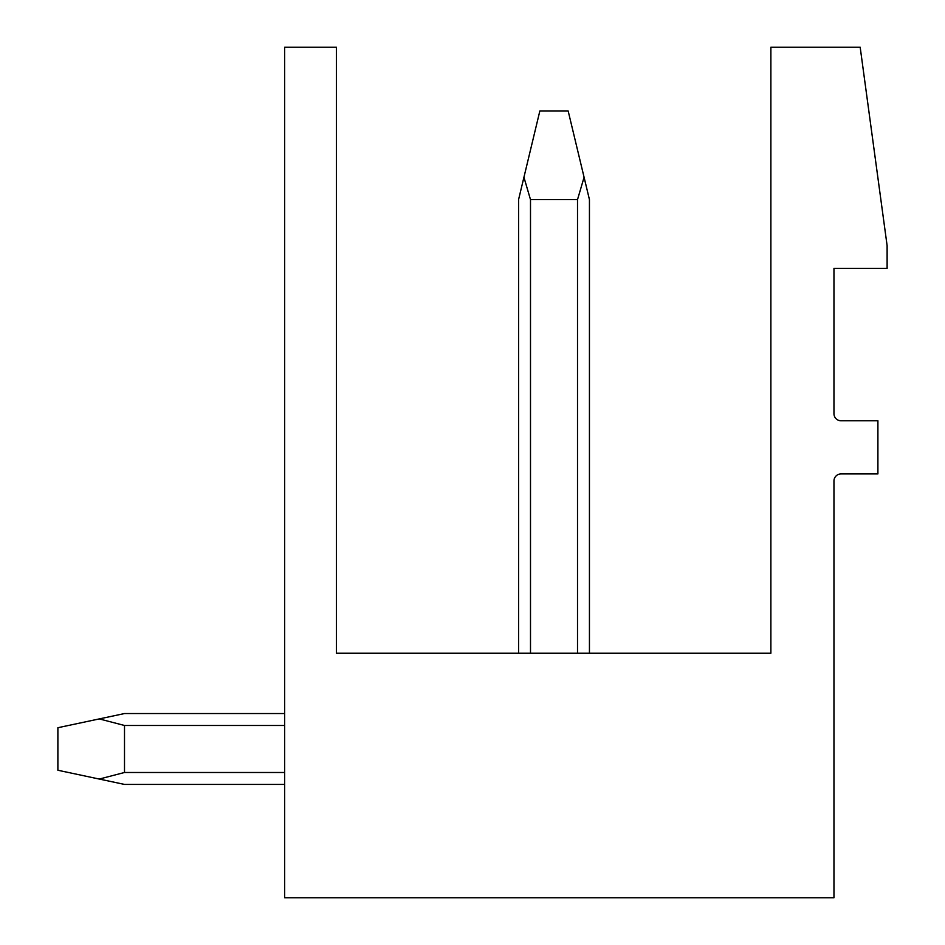 <?xml version="1.0" encoding="UTF-8"?>
<svg xmlns="http://www.w3.org/2000/svg" width="945" height="945" viewBox="0 0 945 945"><rect width="100%" height="100%" fill="white"/><g stroke="black" fill="none" stroke-linecap="round" stroke-linejoin="round"><path stroke-width="1.42" d="M336.42 47.25L336.42 653.231L770.884 653.231L770.884 47.25L860.186 47.25L887.119 245.7L887.119 268.38L833.962 268.38L833.962 413.674A7.087 7.087 0 0 0 841.05 420.761L877.905 420.761L877.905 473.917L841.05 473.917A7.087 7.087 0 0 0 833.962 481.005L833.962 897.75L284.681 897.75L284.681 47.25L336.42 47.25M518.569 199.631L518.569 653.231L518.569 199.631L518.569 653.231L518.569 199.631L539.831 111.037L568.181 111.037L584.081 177.27L577.513 199.631L577.513 653.231M124.504 713.546L284.681 713.546L124.504 713.546L284.681 713.546L124.504 713.546L57.881 727.721L57.881 770.246L99.272 779.058L124.504 772.49L284.681 772.49M584.081 177.27L589.444 199.631L589.444 653.231M284.681 784.421L124.504 784.421L99.272 779.058M99.272 718.909L124.504 725.476L124.504 772.49M530.499 653.231L530.499 199.631L577.513 199.631M124.504 725.476L284.681 725.476M523.932 177.27L530.499 199.631"/></g></svg>
